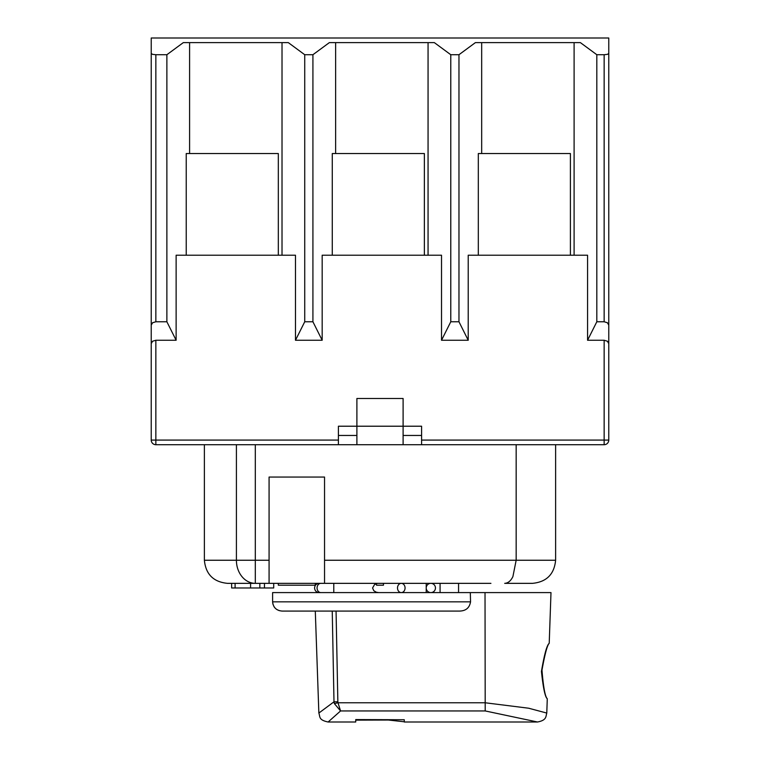 <?xml version="1.0" encoding="UTF-8"?>
<svg xmlns="http://www.w3.org/2000/svg" width="760" height="760" viewBox="0 0 760 760"><rect width="100%" height="100%" fill="white"/><g stroke="black" fill="none" stroke-linecap="round" stroke-linejoin="round"><path stroke-width="1.14" d="M426.217 587.974A4.617 4.617 0 0 0 430.834 592.591A4.617 4.617 0 0 1 426.217 587.974A4.617 4.617 0 0 1 430.834 583.347A4.617 4.617 0 0 0 426.217 587.974M430.834 583.347A4.617 4.617 0 0 1 435.461 587.974A4.617 4.617 0 0 1 430.834 592.591A4.617 4.617 0 0 1 426.217 587.974A4.617 4.617 0 0 1 430.834 583.347A4.617 4.617 0 0 1 435.461 587.974A4.617 4.617 0 0 1 430.834 592.591M376.533 583.651L374.49 584.639L372.571 587.974L373.777 590.7L376.285 592.211L378.623 592.591M236.407 444.704L236.407 560.244L204.383 560.244C205.751 574.275 213.446 581.98 227.487 583.347L255.303 583.347L255.303 560.244L236.407 560.244A23.104 18.895 90 0 0 255.303 583.347L490.922 583.347M555.617 444.704L555.617 560.244C554.249 574.275 546.554 581.98 532.513 583.347L504.697 583.347C508.06 583.177 510.796 580.925 512.905 576.583L516.163 560.244L324.539 560.244L324.539 477.052L269.078 477.052L269.078 583.347M397.499 587.974A4.617 3.791 90 0 0 401.29 592.591A4.617 3.791 90 0 0 405.07 587.974A4.617 3.791 90 0 0 401.29 583.347A4.617 3.791 90 0 0 397.499 587.974M383.467 583.347L383.467 585.2L376.533 585.2L376.533 583.347M324.539 583.347L324.539 560.244M155.847 444.704L155.847 440.078L151.23 440.078L151.23 343.615L151.23 440.078A4.617 4.617 0 0 0 155.847 444.704L604.153 444.704A4.617 4.617 0 0 0 608.769 440.078L608.769 343.615L608.769 440.078L604.153 440.078L604.153 444.704A4.617 4.617 0 0 0 608.769 440.078M338.409 444.704L338.409 435.461L356.896 435.461L356.896 444.704M403.104 444.704L403.104 398.487L356.896 398.487L356.896 426.217L338.409 426.217L338.409 435.461M151.506 342.456L151.23 343.606L152.579 341.24L155.847 340.252L176.13 340.252L176.13 255.217L295.478 255.217L295.478 340.252L322.173 340.252L322.173 255.217L441.522 255.217L441.522 340.252L468.217 340.252L468.217 255.217L587.565 255.217L587.565 340.252L604.153 340.252L607.42 341.24L608.769 343.615L608.769 325.128L607.42 322.753L604.153 321.765L596.818 321.765L596.818 54.72L580.383 42.617L475.399 42.617L458.964 54.72L458.964 321.765L468.217 340.252M151.23 343.615L151.23 38L151.23 53.475L152.579 54.359L155.847 54.72L166.877 54.72L166.877 321.765L176.13 340.252M356.896 435.461L356.896 426.217L421.591 426.217L421.591 444.704M166.877 321.765L155.847 321.765L152.579 322.753L151.23 325.128M596.818 54.72L604.153 54.72L607.42 54.359L608.769 53.475L608.769 38L151.23 38M295.478 340.252L304.731 321.765L304.731 54.72L288.297 42.617L183.312 42.617L166.877 54.72M304.731 54.72L312.92 54.72L312.92 321.765L322.173 340.252M441.522 340.252L450.775 321.765L450.775 54.72L434.34 42.617L329.356 42.617L312.92 54.72M450.775 54.72L458.964 54.72M608.769 325.128L608.769 53.475M587.565 340.252L596.818 321.765M608.494 342.456L607.42 341.24M574.104 255.217L574.104 42.617M570.408 255.217L570.408 153.539L478.315 153.539L478.315 255.217M481.678 153.539L481.678 42.617M458.964 321.765L450.775 321.765M428.06 255.217L428.06 42.617M424.365 255.217L424.365 153.539L332.272 153.539L332.272 255.217M335.635 153.539L335.635 42.617M312.92 321.765L304.731 321.765M282.017 255.217L282.017 42.617M278.322 255.217L278.322 153.539L186.228 153.539L186.228 255.217M189.591 153.539L189.591 42.617M516.163 444.704L516.163 560.244L555.617 560.244M273.704 583.347L273.704 587.974L259.834 587.974L259.834 583.347M264.461 587.974L264.461 583.347M259.834 587.974L250.591 587.974L250.591 583.347M250.591 587.974L231.638 587.974L231.638 583.347M235.106 587.974L235.106 583.347M315.295 583.347L315.295 585.2L278.322 585.2L278.322 583.347M458.565 583.347L458.565 592.591M541.443 671.469C544.322 654.408 546.906 645.021 549.214 643.302C547.304 645.04 544.892 653.97 541.975 670.12C543.362 687.192 545.129 696.739 547.276 698.763C545.139 697.195 543.191 688.094 541.443 671.469M459.391 611.078C465.804 610.973 469.519 607.895 470.544 601.834L470.316 592.591L272.602 592.591L272.602 601.834C273.239 607.525 276.431 610.612 282.178 611.078L459.714 611.078M279.224 610.631L276.934 609.577M274.806 607.744L274.008 606.67M272.906 604.153L272.602 601.834L470.544 601.834M333.783 611.078L332.243 611.078L333.991 701.803L334.381 703.608L340.575 710.942L337.981 702.762L334.381 703.608M282.178 611.078L287.565 611.078M537.5 722L404.263 722L404.263 719.739A7019.274 138.652 180 0 1 355.737 719.568L355.737 722L328.12 722L340.575 710.942L485.203 710.942L537.5 722C546.896 720.223 545.699 716.442 546.782 713.061L528.637 708.216L485.099 702.762L337.981 702.762L337.858 701.803L333.991 701.803L318.858 713.061L315.295 611.078M355.737 722L355.737 720.138A7019.274 138.652 180 0 0 388.417 720.033L404.263 721.781L404.263 719.739M355.737 719.568L355.737 720.138M549.214 643.302L550.99 592.591L470.316 592.591M440.078 592.591L440.078 583.347M320.863 592.591A4.617 3.791 -90 0 1 317.072 587.974A4.617 3.791 -90 0 1 320.863 583.347M269.078 560.244L255.303 560.244L255.303 444.704M338.409 440.078L155.847 440.078L155.847 340.252M604.153 340.252L604.153 440.078L421.591 440.078M421.591 435.461L403.104 435.461M155.847 321.765L155.847 54.72M604.153 54.72L604.153 321.765M485.203 710.942L485.022 592.591M337.858 701.803L336.062 611.078M320.112 592.505L319.19 592.591C316.378 592.325 314.839 590.776 314.564 587.974C314.839 585.162 316.378 583.623 319.19 583.347L320.112 583.442M333.783 583.347L333.783 592.591M426.217 583.347L426.217 592.591M204.383 444.704L204.383 560.244M328.12 722C318.383 719.948 320.273 716.813 318.858 713.061M546.782 713.061L547.276 698.763"/></g></svg>
